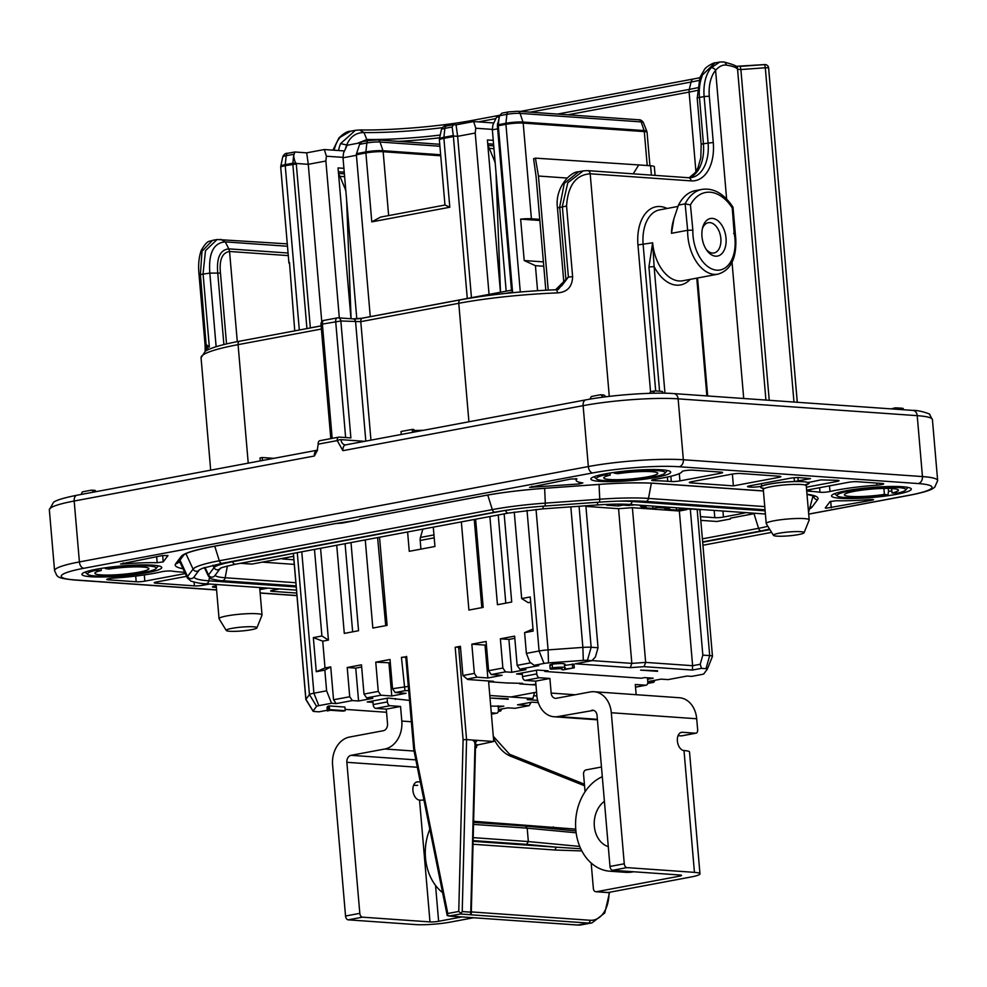 <?xml version="1.0" encoding="UTF-8"?>
<svg xmlns="http://www.w3.org/2000/svg" width="987" height="987" viewBox="0 0 987 987"><rect width="100%" height="100%" fill="white"/><g stroke="black" fill="none" stroke-linecap="round" stroke-linejoin="round"><path stroke-width="1.48" d="M294.274 564.379L262.369 562.134M199.337 569.894L193.859 577.198A3.701 3.64 -143.1 0 1 187.567 576.47A72.569 9.093 -4.9 0 0 187.32 577.926L179.597 561.418A78.861 9.882 -4.9 0 1 179.474 560.974A78.861 9.882 -4.9 0 1 179.474 560.813L179.474 560.974M702.436 520.47L700.844 520.766M94.912 569.524L95.628 570.363A34.508 4.33 175.1 0 0 87.794 574.434L85.141 572.238A36.963 4.639 -4.9 0 1 85.018 572.127M158.327 565.847A36.963 4.639 -4.9 0 1 158.216 565.983L155.995 568.586A34.508 4.33 175.1 0 0 148.482 565.97A34.508 4.33 175.1 0 0 105.313 568.549L104.93 567.833M105.313 568.549L108.854 569.067A27.105 3.393 -4.9 0 1 142.77 567.044A27.105 3.393 -4.9 0 1 148.852 568.648A27.105 3.393 -4.9 0 1 131.049 573.398A27.105 3.393 -4.9 0 1 100.921 574.89A27.105 3.393 -4.9 0 1 94.838 573.274A27.105 3.393 -4.9 0 1 101.242 570.498L101.069 568.413M87.794 574.434A34.508 4.33 175.1 0 0 95.208 575.952A34.508 4.33 175.1 0 0 131.481 574.311A34.508 4.33 175.1 0 0 155.995 568.586M667.261 470.478A36.963 4.639 -4.9 0 1 667.15 470.614L664.93 473.217A34.508 4.33 175.1 0 0 657.416 470.602A34.508 4.33 175.1 0 0 614.247 473.18L613.865 472.465M614.247 473.18L617.788 473.698A27.105 3.393 -4.9 0 1 651.704 471.675A27.105 3.393 -4.9 0 1 657.786 473.279A27.105 3.393 -4.9 0 1 639.983 478.029A27.105 3.393 -4.9 0 1 609.855 479.522A27.105 3.393 -4.9 0 1 603.773 477.905A27.105 3.393 -4.9 0 1 610.176 475.129L610.003 473.044M603.847 474.155L604.562 474.994A34.508 4.33 175.1 0 0 596.728 479.065A34.508 4.33 175.1 0 0 604.143 480.583A34.508 4.33 175.1 0 0 640.415 478.942A34.508 4.33 175.1 0 0 664.93 473.217M907.904 487.393A36.963 4.639 -4.9 0 1 907.806 487.529L905.572 490.144A34.508 4.33 175.1 0 0 898.059 487.529A34.508 4.33 175.1 0 0 857.691 489.7A34.508 4.33 175.1 0 0 837.371 495.98A34.508 4.33 175.1 0 0 844.786 497.51A34.508 4.33 175.1 0 0 887.955 494.931L888.522 491.403A36.346 4.553 175.1 0 0 891.841 490.86M837.371 495.98L834.731 493.796A36.963 4.639 -4.9 0 1 834.607 493.685M883.896 488.442L884.414 494.413A27.105 3.393 -4.9 0 1 850.498 496.436A27.105 3.393 -4.9 0 1 844.416 494.832A27.105 3.393 -4.9 0 1 862.219 490.083A27.105 3.393 -4.9 0 1 892.347 488.59A27.105 3.393 -4.9 0 1 898.429 490.206A27.105 3.393 -4.9 0 1 892.026 492.982L891.643 488.553M807.045 490.095L807.132 491.057L810.685 491.316A98.577 12.35 -4.9 0 1 819.987 492.242A6.156 0.777 175.1 0 0 820.567 492.303A6.156 0.777 175.1 0 0 829.981 491.514A54.84 6.872 -4.9 0 1 876.925 485.185A6.156 0.777 175.1 0 0 883.686 483.84A6.156 0.777 175.1 0 0 882.304 483.482L857.074 481.705A6.156 0.777 -4.9 0 0 848.438 482.322L808.008 489.897A6.156 0.777 -4.9 0 0 806.65 490.206M653.838 479.46L653.949 480.681A98.577 12.35 -4.9 0 1 667.73 481.261L671.283 481.508L670.839 476.265M679.303 473.612L679.92 480.891L720.35 473.316A6.156 0.777 -4.9 0 0 722.607 472.514A6.156 0.777 -4.9 0 0 721.226 472.144L693.182 470.182A6.156 0.777 175.1 0 0 686.31 470.466A6.156 0.777 175.1 0 0 682.054 471.564A51.521 6.453 -4.9 0 1 655.035 479.263A6.403 0.802 175.1 0 0 651.679 480.262A6.403 0.802 175.1 0 0 653.11 480.644A6.403 0.802 175.1 0 0 653.949 480.681M773.45 535.336L766.282 523.739A21.566 2.702 -4.9 0 1 766.22 523.566A21.566 2.702 -4.9 0 1 780.396 519.791A21.566 2.702 -4.9 0 1 804.356 518.607A21.566 2.702 -4.9 0 1 809.192 519.89A21.566 2.702 -4.9 0 1 809.167 520.063L804.084 532.721A15.397 1.925 175.1 0 0 800.642 531.685A15.397 1.925 175.1 0 0 783.073 532.585A15.397 1.925 175.1 0 0 773.45 535.336A15.397 1.925 175.1 0 0 776.868 536.138A15.397 1.925 175.1 0 0 793.523 535.349A15.397 1.925 175.1 0 0 804.084 532.721M226.282 630.471L219.114 618.861A21.566 2.702 -4.9 0 1 219.052 618.701A21.566 2.702 -4.9 0 1 233.228 614.926A21.566 2.702 -4.9 0 1 257.188 613.741A21.566 2.702 -4.9 0 1 262.024 615.012A21.566 2.702 -4.9 0 1 261.999 615.185L256.916 627.843A15.397 1.925 175.1 0 0 253.474 626.807A15.397 1.925 175.1 0 0 235.905 627.72A15.397 1.925 175.1 0 0 226.282 630.471A15.397 1.925 175.1 0 0 229.7 631.273A15.397 1.925 175.1 0 0 246.355 630.483A15.397 1.925 175.1 0 0 256.916 627.843M706.236 249.452A15.397 9.537 79.4 0 0 713.983 252.968A15.397 9.537 79.4 0 0 720.843 238.509A15.397 9.537 79.4 0 0 708.308 222.692A15.397 9.537 79.4 0 0 702.362 228.774M692.862 230.193L687.655 230.279L685.138 203.865L690.456 204.889L692.862 230.193A33.274 20.591 79.4 0 0 693.034 235.819A33.274 20.591 79.4 0 0 716.821 270.179A33.274 20.591 79.4 0 0 734.957 238.768A33.274 20.591 79.4 0 0 734.155 233.105L733.612 233.512M701.967 236.448A19.098 11.819 -100.6 0 1 702.67 227.454A19.098 11.819 -100.6 0 1 715.427 219.213A19.098 11.819 -100.6 0 1 726.025 238.138A19.098 11.819 -100.6 0 1 720.3 254.93A19.098 11.819 -100.6 0 1 707 250.562A19.098 11.819 -100.6 0 1 701.967 236.448M740.299 66.363L764.678 64.587L765.307 67.782L740.879 69.534L769.231 400.303M826.082 508.219L872.224 500.175L873.569 499.693L869.991 499.533A54.84 6.872 -4.9 0 1 836.1 500.754L830.055 501.581L825.268 507.947L826.082 508.219M529.538 487.368L579.258 483.938L582.861 482.951A54.84 6.872 -4.9 0 1 576.137 480.274A54.84 6.872 -4.9 0 1 576.976 478.929L571.029 478.991L529.538 487.368M120.525 564.009L123.276 563.947A54.84 6.872 -4.9 0 1 157.167 562.726L163.213 561.899L168 555.533L162.004 555.632L120.525 564.009M599.862 481.385A40.048 5.021 -4.9 0 1 591.139 478.35A40.048 5.021 -4.9 0 1 619.589 471.7A40.048 5.021 -4.9 0 1 661.697 469.8A40.048 5.021 -4.9 0 1 670.309 471.564A40.048 5.021 -4.9 0 1 646.719 478.868A40.048 5.021 -4.9 0 1 599.862 481.385M90.927 576.753A40.048 5.021 -4.9 0 1 82.205 573.718A40.048 5.021 -4.9 0 1 110.655 567.069A40.048 5.021 -4.9 0 1 152.763 565.169A40.048 5.021 -4.9 0 1 161.375 566.933A40.048 5.021 -4.9 0 1 137.785 574.237A40.048 5.021 -4.9 0 1 90.927 576.753M840.505 498.312A40.048 5.021 -4.9 0 1 831.782 495.277A40.048 5.021 -4.9 0 1 860.232 488.627A40.048 5.021 -4.9 0 1 902.34 486.727A40.048 5.021 -4.9 0 1 910.952 488.491A40.048 5.021 -4.9 0 1 887.362 495.795A40.048 5.021 -4.9 0 1 840.505 498.312M647.571 679.253L653.184 678.205L644.634 677.6L641.303 678.229L544.824 671.444L544.75 670.58M536.459 670.259L536.78 673.911A3.701 2.282 79.4 0 0 539.42 677.724L549.895 678.464L535.633 681.141L536.879 695.761A24.65 19.111 -86 0 0 554.176 716.772A24.65 19.111 -86 0 0 558 716.55L593.656 710.356M575.162 694.774L551.153 693.084L549.895 678.464M635.517 687.125L645.769 685.212L635.283 684.472L636.171 694.7M645.769 685.212A3.701 2.282 79.4 0 0 646.14 685.188A3.701 2.282 79.4 0 0 647.78 681.721L647.447 677.798M539.42 677.724L525.146 680.401L535.633 681.141M525.146 680.401A3.701 2.282 -100.6 0 1 522.505 676.588L536.78 673.911M522.197 672.937L522.505 676.588M601.465 767.01L586.093 769.897A3.701 2.862 -86 0 0 583.551 774.092L585.069 791.759M596.53 891.705L608.177 892.519A3.701 2.862 94 0 1 607.61 892.556L595.963 891.742A3.701 2.862 -86 0 0 596.53 891.705L679.303 876.197A6.156 0.777 175.1 0 0 681.548 875.395A6.156 0.777 175.1 0 0 680.166 875.025L612.631 870.287A3.701 2.282 -100.6 0 1 609.991 866.463L624.265 863.785A3.701 2.282 79.4 0 0 626.905 867.61L694.441 872.36L684.003 750.552A24.65 3.084 -4.9 0 1 689.531 752.008L699.968 873.816A24.65 3.084 175.1 0 0 694.441 872.36M591.176 863.033L593.372 888.584A3.701 2.862 -86 0 0 595.963 891.742M682.079 735.747A3.701 2.282 -100.6 0 1 681.733 735.858A3.701 2.282 -100.6 0 1 681.363 735.883L678.069 735.648M681.363 735.883L695.625 733.205A3.701 2.282 79.4 0 0 695.995 733.193A3.701 2.282 79.4 0 0 697.649 729.714L696.699 718.758L611.311 712.75L624.265 863.785M602.304 776.707A48.671 37.74 -86 0 0 575.766 829.413A48.671 37.74 -86 0 0 609.954 871.225L625.474 872.311A48.671 37.74 -86 0 0 630.594 872.224A48.671 37.74 -86 0 0 633.605 871.755M608.177 892.519L690.937 877.011A24.65 3.084 175.1 0 0 699.968 873.816M684.003 750.552A9.241 5.725 -100.6 0 1 677.39 741.003A9.241 5.725 -100.6 0 1 681.511 732.329A9.241 5.725 -100.6 0 1 682.436 732.28L695.625 733.205M591.768 710.221A6.156 4.775 -86 0 1 592.718 710.171A6.156 4.775 -86 0 1 597.049 715.427L609.991 866.463M611.311 712.75A24.65 19.111 -86 0 0 594.014 691.727A24.65 19.111 -86 0 0 590.201 691.949L556.434 698.278A6.156 4.775 -86 0 1 555.471 698.34A6.156 4.775 -86 0 1 551.153 693.084M594.014 691.727L679.414 697.735A24.65 19.111 94 0 1 696.699 718.758M604.414 801.333A24.65 19.111 -86 0 0 594.334 826.23A24.65 19.111 -86 0 0 608.288 846.624M609.954 871.225A48.671 37.74 -86 0 0 615.061 871.139A48.671 37.74 -86 0 0 618.084 870.67M434.206 537.829L420.178 540.457L420.918 549.117M420.178 540.457A6.156 3.812 -100.6 0 1 420.437 537.446L422.855 529.106M488.651 682.091L490.268 681.783L490.206 681.079M534.572 692.529L532.869 698.549L489.799 695.49M536.57 692.158L510.896 696.97L491.341 695.588M519.705 683.152L519.767 683.892L531.413 684.719L535.904 684.299M506.701 682.942L522.616 683.362L506.565 682.967L490.65 681.844L490.588 681.104M531.537 684.694L535.966 685.003M490.268 681.783L493.512 681.314L467.764 679.5L462.915 675.527L474.34 673.393L476.98 677.205L467.184 679.044M657.539 671.32L640.612 670.124L657.49 670.778M397.761 311.559A2.467 1.53 79.4 0 1 398.094 311.436A2.467 1.53 79.4 0 1 398.341 311.423L398.477 311.423M346.622 200.102L351.088 318.739M345.869 191.293A18.482 14.336 -86 0 0 344.821 188.048L339.935 176.34A6.156 4.775 -86 0 0 338.689 174.465L338.603 174.366M293.46 154.33L286.193 155.699A3.701 2.282 -100.6 0 1 287.834 153.269L294.854 151.998L293.645 155.699C294.385 160.326 295.273 162.917 296.322 163.472L296.297 163.657A1.234 0.765 79.4 0 0 296.297 164.002L310.337 327.881M309.622 328.079L310.35 327.906M497.571 124.991L499.619 115.701L501.865 113.16L508.527 111.913A3.701 2.282 -100.6 0 1 508.897 111.889M512.019 290.116L512.574 292.09L505.393 293.435M372.963 702.374L367.238 701.979L388.162 698.056L409.519 700.412M490.712 706.124L503.826 706.186L498.225 707.235M522.32 674.392L516.583 673.985L537.52 670.062L548.143 670.815L544.824 671.444M313.064 711.183L305.896 699.573A12.325 1.542 -4.9 0 1 305.859 699.487A12.325 1.542 -4.9 0 1 305.921 699.302L309.449 694.614A12.325 1.542 -4.9 0 1 313.903 693.195L326.611 690.814L331.533 703.262L318.826 705.643A6.156 0.777 175.1 0 0 316.593 706.359L313.076 711.047A6.156 0.777 175.1 0 0 313.064 711.183A6.156 0.777 175.1 0 0 314.421 711.504L318.974 711.824L327.277 710.258M345.105 709.369L386.546 712.281M592.052 660.587L631.828 663.387L645.658 662.4L692.615 665.694L692.405 670.05L644.079 666.657L630.261 667.644L575.347 663.782L591.99 660.661L595.432 656.898L598.036 647.756L585.859 505.788M630.261 667.644L631.828 663.387L618.565 508.687L632.396 507.7L679.352 511.007L692.615 665.694L700.227 664.276L701.449 668.359L692.405 670.05M632.396 507.7L645.658 662.4L644.079 666.657M349.719 696.748L352.359 700.56L336.185 703.595L333.544 699.771L349.719 696.748L347.214 667.508L355.752 668.113L361.674 667.002M378.255 691.393L380.896 695.218L366.633 697.883L363.993 694.071L378.255 691.393L375.751 662.166L390.309 662.832M405.78 657.182L401.438 657.354L404.966 690.703L395.17 692.541L392.53 688.716L408.31 686.409M408.667 690.555L404.966 690.703M502.876 668.039L505.517 671.863L491.242 674.54L488.602 670.716L502.876 668.039L500.372 638.811L508.91 639.416L511.722 672.295L505.517 671.863M536.04 509.415L548.081 649.89A12.325 1.542 -4.9 0 0 539.087 651.001L526.379 653.382L529.822 662.092L534.152 665.3L538.816 665.62L519.791 669.186L517.139 665.374L530.796 662.808M498.299 711.43L500.631 710.985L501.791 708.974M498.423 709.604L507.91 707.827L514.893 708.321L529.168 705.643L531.117 702.275M537.631 700.351L527.157 699.61L532.869 698.549M533.671 695.712L536.903 695.934M647.657 683.436L653.789 682.288L654.949 680.265M647.78 681.61L661.068 679.13L668.051 679.611L687.075 676.046L691.739 676.379L701.597 674.528A6.156 0.777 175.1 0 0 703.817 673.825L707.346 669.137A6.156 0.777 175.1 0 0 707.371 669.087A6.156 0.777 175.1 0 0 705.989 668.68L701.449 668.359M700.227 664.276L702.83 655.121L709.702 655.602A12.325 1.542 -4.9 0 1 712.466 656.33A12.325 1.542 -4.9 0 1 712.454 656.429A12.325 1.542 -4.9 0 1 712.404 656.515L707.371 669.05L712.454 656.429M591.99 660.661L587.438 660.34A6.156 0.777 175.1 0 0 583.305 660.402L548.513 662.894A6.156 0.777 175.1 0 0 544.01 663.449L534.152 665.3M548.513 662.894L548.081 649.89L582.873 647.398A12.325 1.542 -4.9 0 1 591.151 647.262L598.036 647.756M370.261 316.654L356.381 154.749A3.701 2.282 -100.6 0 1 356.356 154.206L359.589 144.336L361.822 141.807L368.496 140.549A3.701 2.282 -100.6 0 1 368.867 140.536M452.132 127.002L444.853 128.359L443.903 137.304A3.701 2.282 79.4 0 0 443.891 138.34A12.325 1.542 175.1 0 0 439.375 139.944L439.449 138.822A12.165 1.53 -4.9 0 1 443.903 137.304L453.292 135.54L452.132 127.002L453.526 124.67L446.494 125.941A3.701 2.282 -100.6 0 1 446.864 125.917M453.292 135.54L453.391 136.033A3.701 2.282 79.4 0 0 453.403 136.564L443.891 138.34L449.801 207.245L371.791 221.853L380.6 217.091L445.026 205.025L449.801 207.245M508.157 698.771L491.341 698.093L508.206 699.277M317.617 450.023L317.123 450.232A6.156 3.812 -100.6 0 0 314.384 456.006L317.135 450.862L318.196 444.162A3.701 2.282 -100.6 0 1 319.837 440.683A3.701 2.282 -100.6 0 1 320.207 440.671M709.308 96.195L704.126 96.566A36.963 22.886 -100.6 0 1 711.096 67.795A3.701 2.579 39.7 0 1 715.587 70.311A33.274 20.591 79.4 0 0 709.308 96.195L713.28 142.486A40.664 25.168 -100.6 0 1 691.11 180.88L590.189 173.786C575.791 174.822 567.92 185.568 566.563 206.024L572.62 276.668C572.287 286.81 567.229 292.226 557.458 292.892A101.044 12.658 175.1 0 0 458.77 303.293L360.786 321.651L340.86 320.985L350.878 437.92L339.232 437.105A3.701 2.282 79.4 0 0 338.874 437.118A3.701 2.282 79.4 0 0 337.221 440.597L318.196 444.162M563.885 282.973L557.433 207.714C554.706 187.875 570.387 171.553 578.604 171.763L564.28 183.422L559.691 206.912L565.97 280.246L561.788 285.712L555.385 289.771M699.943 77.405L704.323 69.756C705.693 66.536 715.39 61.959 714.847 62.946L699.943 77.405L697.204 98.244L701.177 144.534L700.807 157.71L697.994 167.741L695.23 172.626L689.16 177.759M470.824 122.08A6.156 3.812 79.4 0 1 472.921 120.303C441.843 126.262 392.246 130.506 360.613 129.939L355.394 130.309L340.577 143.621L346.721 144.953A33.558 20.776 79.4 0 0 345.388 149.012M359.712 129.988L363.969 132.542C355.888 132.591 350.138 136.737 346.721 144.953L347.202 145.249M442.398 127.668A85.783 10.746 -4.9 0 1 363.969 132.542L367.324 140.771M220.706 239.31L225.246 241.877C213.525 242.851 208.38 253.264 209.824 273.091L216.128 346.708M208.43 349.534L206.567 344.87L209.343 347.079L203.063 273.744L205.506 250.649L217.091 239.508L212.464 240.372L202.002 251.278L200.398 274.238L206.579 350.447M565.97 280.246L568.29 277.088L555.632 289.759M357.602 143.3L366.93 139.5A81.983 10.277 175.1 0 0 440.251 135.046M223.889 344.574L217.745 272.943C216.437 257.841 220.126 249.81 228.824 248.86L229.564 251.488C222.174 252.66 219.139 259.852 220.459 273.091L226.541 343.932M460.596 648.385L459.523 648.299A9.858 6.107 -100.6 0 1 458.733 648.175L457.832 647.016L455.18 647.275L460.411 646.3L462.915 675.527M806.453 484.753A24.65 3.084 175.1 0 0 809.13 483.075A24.65 3.084 175.1 0 0 808.587 482.507L820.839 479.892L837.667 480.336A6.156 0.777 -4.9 0 1 839.049 480.706A6.156 0.777 -4.9 0 1 836.791 481.496L836.692 480.274M748.825 486.011L748.911 486.961A6.156 0.777 -4.9 0 1 747.529 486.603A6.156 0.777 -4.9 0 1 749.787 485.801L790.217 478.226A6.156 0.777 -4.9 0 1 798.853 477.609L810.549 478.596L794.424 481.508A24.65 3.084 175.1 0 0 761.619 486.023A6.156 0.777 -4.9 0 1 751.119 487.122L750.996 485.579M322.724 641.155L325.019 667.952L316.272 671.703L313.348 637.602L321.91 635.998L328.437 640.094L322.724 641.155L313.348 637.602M325.019 667.952L330.731 666.891L324.834 670.099L316.272 671.703M530.685 602.193L528.193 602.65L521.679 598.566L530.241 596.962L533.165 631.063L524.603 632.667L532.98 628.99M551.005 669.149C549.438 668.828 549.932 668.384 552.486 667.817C563.256 666.669 567.315 667.113 564.663 669.161L574.311 667.78L563.071 669.877L561.739 669.544L562.096 668.594L551.005 669.149L550.129 668.692L549.821 665.041M564.761 668.199L564.453 664.461L564.663 669.161M550.697 665.497C549.13 665.176 549.623 664.732 552.165 664.165C562.948 663.017 567.007 663.461 564.354 665.509M564.465 664.609L564.774 668.285M564.539 665.472L573.99 664.128L574.311 667.78M572.67 667.656L572.361 664.004M342.995 711.121L330.472 710.245L327.339 710.961L329.609 709.604L345.228 710.702L342.995 711.121M328.338 710.023L327.955 706.198L329.288 705.952L344.907 707.05L345.228 710.702M327.339 710.961L327.03 707.309L327.955 706.198M329.609 709.604L329.288 705.952M414.096 432.059L413.886 429.53L412.245 429.419L401.018 431.516L401.265 434.465M423.608 430.27L413.972 430.542M412.245 429.419L412.504 432.355M273.831 458.338L262.234 457.524L260.013 457.943L260.26 460.88M262.234 457.524L262.493 460.46M345.524 444.915A6.156 4.775 94 0 1 345.327 444.903L345.66 444.878A6.156 3.812 79.4 0 0 342.921 450.664L337.221 440.597M332.989 150.147L338.886 137.995A3.701 2.579 39.7 0 1 340.096 137.316A36.963 22.886 79.4 0 0 334.124 150.221M338.886 137.995C343.587 133.418 347.436 131.172 350.447 131.234L340.096 137.316M557.458 292.892A3.701 1.308 -92.1 0 0 556.039 289.746A3.701 1.308 -92.1 0 0 555.866 289.783A97.343 12.202 -4.9 0 0 460.781 299.801A3.701 2.282 -100.6 0 0 460.423 299.826L362.439 318.184A3.701 2.282 -100.6 0 1 362.809 318.159M556.199 289.771L558.21 289.512L568.401 277.063L562.343 206.419L567.821 182.731L583.243 170.887L578.616 171.75M740.188 66.376L740.879 69.534L737.573 69.374A3.701 3.664 156.6 0 0 737.289 68.239C738.782 66.734 734.229 64.636 723.619 61.959L723.619 61.959A3.701 3.269 99 0 1 726.309 65.117C722.755 64.599 719.178 66.326 715.587 70.311L726.617 198.979M711.096 67.795L719.782 62.021L723.619 61.959M611.113 504.246L606.635 505.159L618.281 505.973L623.044 505.085L622.957 504.16M618.121 504.123L618.281 505.973M652.789 506.084L652.987 508.416L657.737 507.528L657.65 506.43M646.004 505.615L646.09 506.701L641.34 507.589L652.987 508.416M663.338 506.837A9.241 9.241 0 0 0 669.482 507.269L669.618 508.354L664.856 509.243L676.502 510.069L681.264 509.181L681.166 508.083M676.305 507.737L676.502 510.069M705.989 668.68L709.702 655.602L697.167 509.44A12.325 1.542 -4.9 0 1 699.931 510.168L712.466 656.33M497.645 128.828L492.353 129.828L492.871 125.016L496.486 117.268L499.274 116.75M473.661 121.549L475.746 128.224L475.228 133.035L457.635 136.329L456.056 124.843L473.661 121.549L493.821 122.968M324.316 149.53L326.389 156.205L325.883 161.017L308.277 164.311L306.71 152.837L324.316 149.53L344.475 150.949M356.418 155.292L343.007 157.809L343.513 152.997L347.14 145.262L360.403 142.77M253.165 560.912A6.156 0.777 175.1 0 0 258.162 560.32L293.188 553.411M701.263 509.502L699.943 510.254M700.499 516.657L714.81 517.669A6.156 0.777 175.1 0 0 723.446 517.04L740.645 513.82A18.482 2.319 175.1 0 0 745.58 512.611M716.846 521.481L730.479 518.977L717.204 521.469A3.701 2.282 -100.6 0 1 716.846 521.481L700.807 520.359M731.712 517.891L749.96 514.474A33.274 4.17 175.1 0 0 755.4 513.302M293.583 556.286L252.08 564.058A3.701 2.862 94 0 1 251.5 564.095L240.334 563.306M335.728 523.517L359.021 519.915L359.724 518.989L483.692 495.758A83.796 10.499 -4.9 0 1 544.898 488.269L600.047 484.321A83.796 10.499 -4.9 0 1 656.318 483.396L763.432 490.934M359.021 519.915L342.366 523.036M360.81 518.78L359.724 518.989M521.679 598.566L514.264 512.068M328.437 640.094L320.565 548.278M321.91 635.998L314.483 549.414M333.544 699.771L330.731 666.891M326.611 690.814L324.834 670.099M336.185 703.595L331.533 703.262M526.379 653.382L524.603 632.667M344.229 172.157L338.368 171.75M493.586 144.176L487.726 143.757M903.796 409.765L903.019 408.384A44.983 5.638 175.1 0 0 895.246 407.841L894.382 409.111M891.187 408.877L895.246 407.841M603.427 397.107L600.787 394.775L603.921 394.997L605.969 396.786M600.787 394.775A44.983 5.638 -4.9 0 0 591.275 396.552L589.955 399.143M649.569 393.344L650.766 391.642L654.603 390.914L652.987 393.245M663.338 393.196L662.376 391.469A44.983 5.638 -4.9 0 0 654.603 390.914M93.987 492.044L91.853 490.144A44.983 5.638 175.1 0 0 82.34 491.921L81.033 494.475M91.853 490.144L94.986 490.366L96.381 491.588M321.774 321.737L308.277 164.311L296.322 163.472M294.854 151.998L306.71 152.837M471.465 297.679L457.635 136.329L453.391 136.033M453.526 124.67L456.056 124.843M659.575 391.185L648.928 266.971L654.11 266.601L664.967 393.221M648.928 266.971L652.654 242.79L654.11 266.601A40.664 25.168 -100.6 0 0 676.539 285.157A40.664 25.168 -100.6 0 0 690.209 279.358M343.044 157.377L326.389 156.205M492.402 129.396L475.746 128.224M717.956 274.164C730.627 270.29 736.573 258.569 735.784 238.99L732.996 207.171C724.076 193.699 713.761 187.789 702.065 189.381A49.288 30.511 -100.6 0 0 685.138 203.865L678.476 205.111L673.936 218.571L671.481 233.314L687.655 230.279A36.963 22.886 -100.6 0 0 687.853 236.189A36.963 22.886 -100.6 0 0 717.956 274.164L682.757 280.764A36.963 22.886 79.4 0 1 679.081 280.962A36.963 22.886 79.4 0 1 652.654 242.79L637.96 244.936A40.664 25.168 -100.6 0 1 660.13 206.542A40.664 25.168 -100.6 0 1 667.076 208.479M731.601 207.134L732.231 207.825A45.587 28.216 79.4 0 0 690.456 204.889M491.341 695.625L489.836 695.909M538.285 702.608L531.796 702.152L517.521 704.817L529.168 705.643M355.752 668.113L358.577 701.004L352.359 700.56M366.633 697.883L372.839 698.327L358.577 701.004M363.993 694.071L361.476 664.831L347.214 667.508M388.952 663.091L391.765 695.983L406.039 693.306L395.17 692.541M392.53 688.716L390.025 659.489L375.751 662.166M391.765 695.983L380.896 695.218M491.242 674.54L502.112 675.305L487.849 677.97L476.98 677.205M488.602 670.716L486.097 641.488L471.835 644.153L485.024 645.091L487.849 677.97M471.835 644.153L474.34 673.393M485.024 645.091L486.381 644.832M508.91 639.416L514.819 638.305M519.791 669.186L525.997 669.63L511.722 672.295M517.139 665.374L514.634 636.134L500.372 638.811M345.08 543.677L352.643 631.84M336.727 545.243L344.29 633.407L358.552 630.73L351.002 542.579M377.602 537.594L385.732 625.635M365.264 539.901L372.827 628.053L387.101 625.388L379.539 537.224M378.194 537.631L379.551 537.372M473.686 519.581L475.635 519.372M474.266 519.631L481.816 607.634M461.348 521.901L468.911 610.052L483.174 607.375L475.623 519.224M489.885 516.546L497.448 604.71L511.71 602.033L504.16 513.869M498.238 514.98L505.8 603.143M585.908 506.393L618.565 508.687M499.126 117.206L498.324 124.707L505.936 123.276A12.165 1.53 -4.9 0 1 522.987 122.055A3.701 2.862 94 0 1 523.196 123.091L531.401 218.781A12.325 1.542 175.1 0 0 520.642 219.126L524.196 260.531L535.423 265.676L537.57 290.696M539.852 220.471L520.642 219.126M531.401 218.781L539.753 219.361M543.393 261.888L524.196 260.531M543.775 266.256L535.423 265.676M294.743 330.867L289.475 262.443A12.325 1.542 175.1 0 0 288.92 262.961A12.325 1.542 175.1 0 0 289.561 263.393M690.604 481.915L690.69 482.877A6.156 0.777 -4.9 0 1 689.308 482.507A6.156 0.777 -4.9 0 1 691.566 481.705L731.996 474.13A6.156 0.777 -4.9 0 1 740.632 473.513L779.446 476.24A6.156 0.777 -4.9 0 1 780.828 476.61A6.156 0.777 -4.9 0 1 778.57 477.412L778.472 476.178M679.92 480.891A6.156 0.777 -4.9 0 1 671.283 481.508M271.956 590.374L272.042 591.336A6.156 0.777 -4.9 0 1 270.66 590.966A6.156 0.777 -4.9 0 1 272.918 590.164L279.494 588.931M261.123 587.635L261.271 589.35A6.156 0.777 -4.9 0 1 259.852 589.584M213.735 586.278L213.821 587.24A6.156 0.777 -4.9 0 1 212.439 586.87A6.156 0.777 -4.9 0 1 214.697 586.068L216.239 585.784M202.903 583.514L203.051 585.254A6.156 0.777 -4.9 0 1 194.414 585.871L194.094 582.157M155.514 582.182L155.601 583.144A6.156 0.777 -4.9 0 1 154.219 582.774A6.156 0.777 -4.9 0 1 156.477 581.985L186.58 576.334M144.299 574.928L144.83 581.158A6.156 0.777 -4.9 0 1 136.194 581.775L135.7 576.063M184.692 572.324L181.805 572.115A98.577 12.35 -4.9 0 1 171.59 571.054A6.156 0.777 175.1 0 0 161.473 571.781A51.756 6.49 -4.9 0 1 113.85 578.074A6.156 0.777 175.1 0 0 106.756 579.443A6.156 0.777 175.1 0 0 108.138 579.801L136.194 581.775M144.83 581.158L185.26 573.583M732.379 474.068L733.39 485.875L778.57 477.412M690.69 482.877L733.39 485.875M272.042 591.336L296.742 593.064M213.821 587.24L216.375 587.413M261.271 589.35L267.859 588.116M155.601 583.144L194.414 585.871M806.391 487.196L836.791 481.496M506.183 291.177L492.353 129.828M489.058 294.385L475.228 133.035M500.458 292.251L487.393 139.944L493.253 140.351M356.8 318.826L343.007 157.809M339.331 317.913L325.883 161.017M350.977 318.727L338.047 167.926L343.908 168.333M888.522 491.403L888.275 488.429M748.911 486.961L751.119 487.122M203.051 585.254L209.639 584.02M690.32 509.243L702.83 655.121M697.167 509.44L692.171 509.082M669.618 508.354L657.737 507.528M671.481 233.314A36.963 22.886 -100.6 0 1 673.06 221.816L673.936 218.571M678.476 205.111A49.288 30.511 -100.6 0 1 695.403 190.627L702.065 189.381M467.283 298.469L453.403 136.564M500.631 710.985L498.41 710.837M653.789 682.288L647.793 681.869M407.606 531.968L409.26 551.301L434.946 546.49L433.281 527.157M679.352 511.007L686.964 509.576L681.264 509.181M686.964 509.576L686.878 508.515M646.09 506.701L640.39 506.306L644.597 505.517M628.67 504.554L628.744 505.48L623.044 505.085M628.744 505.48L630.915 505.073M892.026 492.982L897.639 493.118A34.508 4.33 175.1 0 0 905.572 490.144M884.414 494.413L887.955 494.931M596.728 479.065L594.075 476.869A36.963 4.639 -4.9 0 1 593.952 476.758M610.176 475.129L604.562 474.994M101.242 570.498L95.628 570.363M545.823 290.203L536.077 176.488L533.585 158.734L535.423 158.142L638.749 164.928L633.235 173.835M567.143 178.055L538.458 176.031L535.423 158.142M289.376 557.075L282.405 558.963L293.879 559.765M655.084 175.378L654.344 166.754A16.631 2.085 175.1 0 0 650.606 165.767L638.749 164.928M548.229 290.092L538.458 176.044M401.438 657.354L406.225 656.848M413.824 749.17L414.589 748.763L447.79 913.518L458.758 911.457L463.1 739.682L466.58 739.608L458.733 648.175A6.156 4.639 104.8 0 1 458.819 647.016L460.485 647.139M457.832 647.016L458.819 647.016M475.549 744.642L478.177 744.827L493.747 741.508L488.553 680.968M474.685 743.162L475.055 742.335L472.563 740.028L477.659 740.386L476.03 740.83M478.177 744.827A2.467 1.912 -86 0 0 476.474 747.628L475.475 747.554M581.837 850.93L555.311 850.029A2.467 1.912 94 0 1 557.001 847.228L580.763 848.758M473.328 832.757L472.909 840.295M473.106 841.331L557.001 847.228L526.589 844.354L528.341 841.566L473.205 837.63M473.612 821.283L575.742 829.117M575.902 830.931L525.454 826.07L527.194 828.167L473.538 824.404M553.325 826.884A2.467 1.912 -86 0 0 554.447 828.809M405.682 656.713L405.867 657.91L406.767 657.589L414.589 748.763L413.726 749.367L447.21 915.554L458.659 916.701M459.165 916.787L448.863 916.059L460.522 914.011L462.224 911.569L470.762 912.161L470.589 914.715L460.522 914.011M475.783 740.842L476.807 740.595L475.611 742.569L471.268 913.789L470.355 914.764L588.351 923.067A2.467 1.912 94 0 0 590.041 920.266A34.508 21.356 79.4 0 0 609.053 892.359M459.621 916.775L577.888 925.029A36.963 22.886 79.4 0 0 581.565 924.819L577.506 925.041A2.467 1.912 94 0 1 577.136 924.967M579.739 846.427L528.341 841.566L527.194 828.167L576.137 832.794M458.758 911.457L460.695 913.111M447.79 913.518L447.234 915.628M472.563 740.028L466.58 739.608L462.224 911.569M493.747 741.508L477.659 740.386M429.826 829.228A48.671 37.74 -86 0 0 442.595 892.63M473.612 917.737L450.269 922.117A24.65 3.084 175.1 0 1 415.712 924.585L348.177 919.835A3.701 2.282 -100.6 0 1 345.536 916.022L332.594 764.974A24.65 19.111 -86 0 1 349.521 737.055L383.301 730.725A6.156 4.775 -86 0 0 387.533 723.742L386.275 709.122L375.8 708.395A3.701 2.282 -100.6 0 1 373.16 704.57L372.839 700.93M417.624 785.307A3.701 2.282 -100.6 0 1 417.267 785.418A3.701 2.282 -100.6 0 1 416.909 785.442L417.267 785.418M413.615 785.208L416.909 785.442M345.536 916.022L359.811 913.345L346.856 762.309L417.328 767.257M359.811 913.345A3.701 2.282 79.4 0 0 362.451 917.17L348.177 919.835M420.302 782L417.982 781.84A9.241 5.725 79.4 0 0 417.057 781.889A9.241 5.725 79.4 0 0 413.022 791.29A9.241 5.725 79.4 0 0 419.549 800.112L429.987 921.907L362.451 917.17M386.275 709.122L400.549 706.458L401.795 721.065A24.65 19.111 -86 0 1 384.868 748.997L351.088 755.326A6.156 4.775 -86 0 0 346.856 762.309M373.16 704.57L387.422 701.893L387.114 698.253M400.549 706.458L390.062 705.717L375.8 708.395M498.102 705.779L498.435 709.702A3.701 2.282 79.4 0 1 496.782 713.169A3.701 2.282 79.4 0 1 496.412 713.194L491.279 712.836M429.987 921.907A6.156 0.777 175.1 0 0 438.623 921.29L461.965 916.923M423.929 800.025A6.156 0.777 -4.9 0 1 419.549 800.112M387.422 701.893A3.701 2.282 79.4 0 0 390.062 705.717M395.466 699.425L395.392 698.562M493.969 148.692L489.293 148.358A6.156 4.775 -86 0 0 488.047 146.483L487.948 146.384M489.293 148.358L494.179 160.067A18.482 14.336 -86 0 1 495.227 163.311M495.98 172.108L500.495 292.238M222.42 563.195A3.701 2.282 -100.6 0 1 222.075 563.306A3.701 2.282 -100.6 0 1 221.705 563.318A3.701 2.282 -100.6 0 1 219.311 560.764L492.303 509.613L487.763 495.067M199.374 569.857L202.286 568.364L222.075 563.306L495.067 512.142A3.701 2.282 -100.6 0 1 494.697 512.167A3.701 2.282 -100.6 0 1 492.303 509.613A72.569 9.093 -4.9 0 1 545.317 503.123L544.627 488.318M235.733 564.12A3.701 2.282 -100.6 0 1 235.387 564.243A3.701 2.282 -100.6 0 1 235.017 564.256A3.701 2.282 -100.6 0 1 232.624 561.702L505.566 510.365M220.323 568.352L220.163 568.549C222.852 568.056 213.624 569.228 235.387 564.243L508.379 513.08A3.701 2.282 -100.6 0 1 508.021 513.104A3.701 2.282 -100.6 0 1 505.615 510.538A51.435 6.453 -4.9 0 1 512.29 509.403M295.853 582.725L225.172 577.753A3.701 2.862 94 0 1 222.124 580.689L296.125 585.896M227.392 565.97L225.172 577.753A44.489 5.577 -4.9 0 1 215.191 575.187M296.211 586.957L208.849 580.812A3.701 2.862 94 0 1 205.802 583.749L296.482 590.127M209.466 577.531L208.849 580.812A65.623 8.229 -4.9 0 1 194.118 576.84M222.124 580.689C221.409 581.047 209.01 578.851 210.145 578.074L208.343 576.001A51.435 6.453 -4.9 0 1 208.516 574.965L205.012 567.377M232.513 561.344L232.624 561.702A51.435 6.453 -4.9 0 0 214.031 567.636A3.701 3.64 -143.1 0 0 220.2 568.512L214.808 575.692A3.701 3.64 -143.1 0 1 208.516 574.965L214.031 567.636L212.921 565.218M204.654 568.13A61.428 7.699 -4.9 0 1 203.421 567.92M199.337 569.906A3.701 3.64 -143.1 0 1 193.082 569.129L187.567 576.47L179.992 560.11M214.759 546.193L219.311 560.764A72.569 9.093 -4.9 0 0 193.082 569.129L185.938 553.695M508.379 513.08L542.998 508.848L543.195 506.171M495.067 512.142C509.724 509.44 526.416 507.404 545.12 506.023L545.317 503.123L599.751 499.225L599.06 484.42M542.998 508.848L597.431 504.949L597.641 502.272M545.12 506.023L599.553 502.136L599.751 499.225A72.569 9.093 -4.9 0 1 648.484 498.423L651.358 483.174M617.233 501.174A51.435 6.453 -4.9 0 1 632.173 501.482L632.272 500.927M597.431 504.949C610.348 504.061 620.909 503.888 629.126 504.431A3.701 2.862 -86 0 0 632.173 501.482L765.135 510.834M599.553 502.136C618.207 500.828 633.506 500.582 645.436 501.371A3.701 2.862 -86 0 0 648.484 498.423L764.777 506.602M753.994 513.709L758.571 528.329A3.701 2.282 79.4 0 0 761.335 530.87L702.658 541.863M767.837 526.244A44.489 5.577 -4.9 0 1 758.571 528.329L702.399 538.853M769.922 529.637L702.682 542.233M829.499 485.875L829.981 491.514M809.192 519.89L806.268 485.777A21.566 2.702 175.1 0 0 801.432 484.506A21.566 2.702 175.1 0 0 777.472 485.69A21.566 2.702 175.1 0 0 763.296 489.466L762.482 488.034L764.469 488.454M797.262 402.277L768.626 67.967L767.787 67.745L765.307 67.782L793.967 402.042M830.696 501.297L831.264 507.849M531.931 486.307L532.018 487.319M123.19 562.911L123.276 563.947M762.791 488.281A24.033 3.01 -4.9 0 1 771.945 483.679A24.033 3.01 -4.9 0 1 803.134 481.705A24.033 3.01 -4.9 0 1 805.084 485.012M626.905 867.61L612.631 870.287M679.192 874.963L679.303 876.197M680.635 732.613L682.436 732.28M558 716.55L597.382 719.326M433.947 534.917L420.437 537.446M345.598 188.11L344.821 188.048M344.623 176.673L339.935 176.34M306.932 328.585L292.843 164.249A3.701 2.282 -100.6 0 1 292.843 163.213L293.645 155.699M296.297 164.002L285.231 165.68A12.325 1.542 175.1 0 0 280.715 167.272L280.789 166.149A12.165 1.53 -4.9 0 1 285.243 164.632L292.843 163.213A2.467 0.839 6.1 0 1 296.297 163.657M511.513 290.499L497.411 126.065L498.312 125.744L512.574 292.09M497.411 126.065L497.423 125.25A2.467 0.839 -173.9 0 1 498.324 124.707A3.701 2.282 79.4 0 0 498.312 125.744L505.924 124.325A3.701 2.282 79.4 0 1 505.936 123.276L506.886 114.344L499.619 115.701M301.775 551.795L313.903 693.195L318.826 705.643M297.272 552.646L309.449 694.614L316.593 706.359M293.41 553.362L305.921 699.302L313.076 711.047M579.061 506.269L591.151 647.262L587.438 660.34M570.831 506.862L582.873 647.398L583.305 660.402M527.021 510.341L539.087 651.001L544.01 663.449M439.918 146.249L380.057 142.029A9.414 1.184 175.1 0 0 366.856 142.979L359.589 144.336M356.504 153.676L365.893 151.924L366.856 142.979A3.701 2.282 -100.6 0 1 368.496 140.549L377.676 139.907L439.746 144.275M440.646 154.762L382.956 150.703A3.701 2.862 94 0 1 383.166 151.727A12.325 1.542 175.1 0 0 365.893 152.96A3.701 2.282 79.4 0 1 365.893 151.924A12.165 1.53 -4.9 0 1 382.956 150.703L380.057 142.029A3.701 2.862 -86 0 0 377.676 139.907M299.32 330.016L285.231 165.68A3.701 2.282 79.4 0 1 285.243 164.632L286.193 155.699A9.414 1.184 175.1 0 0 282.751 156.871C283.886 154.268 285.576 153.071 287.834 153.269A3.701 2.282 -100.6 0 1 288.204 153.244M440.733 155.773L383.166 151.727L388.644 215.585M371.791 221.853L365.893 152.96L356.381 154.749M517.706 111.272A3.701 2.862 -86 0 1 520.087 113.394L522.987 122.055L644.092 130.58L641.192 121.907L520.087 113.394A9.414 1.184 175.1 0 0 506.886 114.344A3.701 2.282 -100.6 0 1 508.527 111.913L517.706 111.272L638.811 119.785C640.316 119.563 641.809 120.451 643.29 122.425A9.414 1.184 175.1 0 0 641.192 121.907A3.701 2.862 -86 0 0 638.811 119.785M441.411 129.544A9.414 1.184 175.1 0 1 444.853 128.359A3.701 2.282 -100.6 0 1 446.494 125.941C444.249 125.731 442.546 126.941 441.411 129.544L439.449 138.822M647.213 165.52L644.301 131.604A12.325 1.542 175.1 0 1 647.065 132.332L646.806 131.234A12.165 1.53 -4.9 0 0 644.092 130.58A3.701 2.862 94 0 1 644.301 131.604L523.196 123.091A12.325 1.542 175.1 0 0 505.924 124.325L520.297 291.992M566.563 206.024L557.68 207.899M702.238 75.851A36.963 22.886 79.4 0 0 699.462 97.442L703.423 143.732A6.156 0.777 175.1 0 0 701.177 144.534M713.28 142.486L703.423 143.732A36.963 22.886 -100.6 0 1 689.345 177.759M691.11 180.88A3.701 2.862 -86 0 0 688.519 177.722L691.616 177.549A36.963 22.886 79.4 0 0 708.098 142.856L704.126 96.566L699.462 97.442A6.156 0.777 175.1 0 0 697.204 98.244M520.223 111.445L693.614 78.948A6.156 3.812 79.4 0 0 691.048 82.044L530.327 112.16M698.87 80.465A85.783 10.746 -4.9 0 1 691.048 82.044L689.296 89.398A6.156 3.812 79.4 0 0 689.111 92.099L567.944 114.8M495.856 118.613L478.424 121.882M338.529 150.53A36.963 22.886 -100.6 0 1 340.577 143.621M287.488 246.256L225.246 241.877L228.824 248.86L288.068 253.017M212.464 240.372C209.367 241.963 207.801 239.101 201.262 250.353C198.831 257.113 198.091 265.232 199.041 274.719L209.824 273.091L220.459 273.091M697.106 90.471A81.329 10.191 -4.9 0 1 689.111 92.099L695.934 171.602M557.618 114.073L689.296 89.398A81.983 10.277 175.1 0 0 697.353 87.769M439.671 137.773A81.329 10.191 -4.9 0 1 398.526 141.375M288.29 255.608L229.564 251.488L237.287 341.638M809.192 479.065L809.13 478.325M797.915 477.572L798.224 481.125M794.424 481.508L794.091 477.72M156.649 556.643L157.167 562.726M162.67 555.521L163.213 561.899M579.11 482.199L579.258 483.938M872.163 499.447L872.224 500.175M552.486 667.817L552.165 664.165M337.258 441.004A12.325 7.625 -100.6 0 1 340.996 439.647L364.697 441.312M345.327 444.903A6.156 4.775 94 0 1 340.996 439.647M199.041 274.719L205.099 345.364L206.567 344.87M321.404 329.029L238.077 344.648A3.701 2.282 -100.6 0 1 239.718 341.181A3.701 2.282 -100.6 0 1 240.088 341.157M248.23 463.137L238.077 344.648A101.044 12.658 175.1 0 0 201.052 357.75L210.687 470.17M365.819 441.103L355.604 322.021A3.701 2.862 -86 0 0 353.013 318.875L338.257 317.839A3.701 2.862 -86 0 1 340.86 320.985L320.997 324.328L330.805 438.635M332.175 438.376L322.354 323.847A3.701 2.282 -100.6 0 1 324.007 320.38A3.701 2.282 -100.6 0 1 324.365 320.368M345.635 437.549L335.679 321.355A3.701 2.282 -100.6 0 1 337.32 317.888A3.701 2.282 -100.6 0 1 337.69 317.863A3.701 2.862 -86 0 1 338.257 317.839A3.701 3.701 0 0 0 337.32 317.888L324.007 320.38A3.701 3.701 0 0 0 320.997 324.328M370.952 440.14L360.786 321.651A3.701 2.282 -100.6 0 1 362.439 318.184L353.013 318.875M353.457 318.949A7.39 0.925 175.1 0 0 362.118 318.283M468.924 421.782L458.77 303.293A3.701 2.282 -100.6 0 1 460.423 299.826C489.515 294.558 521.395 291.202 556.039 289.746L558.21 289.512M572.62 276.668L568.29 277.088M609.275 396.379L590.189 173.786A3.701 2.862 -86 0 0 587.598 170.628L583.243 170.887M765.924 400.068L737.573 69.374A101.044 12.658 175.1 0 0 726.309 65.117M714.181 510.402L714.81 517.669M722.928 511.019L723.446 517.04M740.509 512.253L740.645 513.82M729.924 519.026L730.627 518.101M750.675 514.338A3.701 2.282 -100.6 0 1 750.317 514.461A3.701 2.282 -100.6 0 1 749.96 514.474M240.618 563.256L252.08 564.058M183.027 568.746A83.796 10.499 -4.9 0 1 175.612 563.861L181.201 556.421A83.796 10.499 -4.9 0 1 211.477 546.761L335.457 523.529M211.477 546.761A3.701 2.282 79.4 0 0 211.847 546.749A3.701 2.282 79.4 0 0 212.205 546.625M181.201 556.421A3.701 3.64 36.9 0 0 183.841 555.002L183.829 555.002C185.963 552.819 195.303 550.067 211.847 546.749L335.617 523.554M175.612 563.861A3.701 3.64 36.9 0 0 178.252 562.417L183.841 555.002M178.783 561.726A80.095 10.043 175.1 0 0 180.3 562.935M484.407 495.622A3.701 2.282 -100.6 0 1 484.062 495.733A3.701 2.282 -100.6 0 1 483.692 495.758M360.28 518.928L484.062 495.733C501.865 492.451 522.135 489.971 544.849 488.306L599.997 484.358C622.649 482.779 641.229 482.47 655.75 483.433A3.701 2.862 -86 0 0 656.318 483.396M812.56 497.707L813.67 496.239A3.701 3.64 36.9 0 0 817.643 499.619L812.067 507.059A83.796 10.499 -4.9 0 1 809.476 509.021M806.996 494.216A83.796 10.499 -4.9 0 1 817.643 499.619M810.117 506.664A3.701 3.64 36.9 0 0 812.067 507.059M706.865 395.923L696.773 278.137M734.155 233.105L732.231 207.825M677.97 206.431L659.624 209.873A36.963 22.886 79.4 0 0 643.142 244.566L655.689 390.963M650.569 391.925L637.96 244.936M720.35 473.316L720.251 472.082M761.409 483.618L761.619 486.023M108.064 578.851L108.138 579.801M667.372 477.054L667.73 481.261M819.605 487.726L819.987 492.242M876.74 483.087L876.925 485.185M810.524 489.429L810.685 491.316M808.711 514.153L910.076 495.153A6.156 3.812 -100.6 0 1 909.459 495.19A61.613 7.723 175.1 0 0 918.206 483.556A6.156 4.775 -86 0 0 922.45 476.573A67.77 8.488 -4.9 0 1 937.65 480.583L932.431 419.685L929.618 414.515C931.987 414.54 919.378 409.987 912.901 410.407A6.156 4.775 94 0 1 917.219 415.663L678.131 398.847A67.77 8.488 175.1 0 0 583.12 405.657L342.921 450.664M932.431 419.685A67.77 8.488 175.1 0 0 917.219 415.663L922.45 476.573L683.349 459.757A6.156 4.775 -86 0 1 679.118 466.74A61.613 7.723 175.1 0 0 592.743 472.921A6.156 3.812 -100.6 0 1 588.338 466.555A67.77 8.488 -4.9 0 1 683.349 459.757L678.131 398.847A6.156 4.775 94 0 0 673.8 393.591L912.901 410.407M673.8 393.591C652.975 391.975 611.335 394.973 585.859 399.871A6.156 3.812 79.4 0 0 583.12 405.657L588.338 466.555L79.404 561.924A6.156 3.812 -100.6 0 0 83.809 568.29A61.613 7.723 175.1 0 0 75.061 579.937L216.585 589.881M314.384 456.006L74.185 501.026A67.77 8.488 175.1 0 0 49.35 509.81L53.532 502.272C54.544 501.581 57.406 499.126 76.924 495.24A6.156 3.812 79.4 0 0 74.185 501.026L79.404 561.924A67.77 8.488 -4.9 0 0 54.569 570.72C57.875 577.025 55.21 577.888 74.099 579.986A6.156 4.775 -86 0 0 75.061 579.937M260.136 592.94L296.951 595.531M592.743 472.921L83.809 568.29M808.698 514.079L909.459 495.19M918.206 483.556L679.118 466.74M732.046 262.32L743.717 398.514M650.606 165.767L651.408 175.118M406.767 657.589A8.624 6.687 -86 0 0 406.595 656.38M459.523 648.299A6.156 4.775 94 0 1 459.51 647.065M555.311 850.029L473.032 844.243M526.589 844.354L473.131 840.603M493.303 736.314L509.563 754.253L582.059 783.234A2.467 1.801 111.8 0 1 583.058 785.171L510.55 756.19A39.431 24.404 -100.6 0 1 493.438 738.017M584.563 785.849A34.508 21.356 79.4 0 0 583.058 785.171M509.563 754.253A2.467 1.801 111.8 0 1 510.55 756.19M609.608 892.248L604.772 912.975L592.027 922.857A36.963 22.886 -100.6 0 1 588.351 923.067L577.888 925.029A2.467 1.912 94 0 1 577.506 925.041L459.695 916.763M471.292 911.914L590.041 920.266M470.762 912.161L475.055 742.335M463.1 739.682L455.18 647.275M415.848 759.879L351.088 755.326M384.868 748.997L414.071 751.045M401.795 721.065L411.345 721.744M417.982 781.84L416.181 782.173M438.623 921.29L435.551 885.425M496.782 713.169L491.403 714.181L496.412 713.194M494.956 160.116L494.179 160.067M208.343 576.001L204.408 567.587M187.32 577.926L190.923 581.109C196.635 582.836 201.595 583.724 205.802 583.749M629.126 504.431L765.406 514.005M645.436 501.371L765.048 509.773M808.55 512.401L813.128 495.671M769.589 529.081L761.335 530.87M771.612 532.375L702.941 545.243M628.188 504.369A9.241 9.241 0 0 0 634.32 504.789M686.779 508.478A9.241 9.241 0 0 0 692.923 508.91M262.024 615.012L259.667 587.536M797.286 402.277L768.626 67.967A3.701 3.701 0 0 0 764.678 64.587L735.241 66.363M635.517 687.174L646.14 685.188M681.733 735.858L695.995 733.193M554.176 716.772L597.419 719.819M338.516 173.428L344.377 173.835M398.094 311.436L360.378 318.505M321.133 325.858L310.078 327.931M497.608 123.535L497.423 125.25M511.488 290.19L423.781 306.624M804.948 484.975L806.835 484.222L806.268 485.777M282.751 156.871L280.789 166.149M643.29 122.425L646.806 131.234M338.874 437.118L319.837 440.683M693.614 78.948L699.82 77.726M472.921 120.303L499.78 115.269M217.078 239.508L287.279 243.863M576.001 478.609L576.137 480.274M561.578 667.755L561.739 669.544M205.16 351.273L205.099 345.364M321.133 325.92L239.718 341.181C222.791 344.327 211.354 347.634 205.419 351.113L201.052 357.75M587.598 170.628L688.519 177.722M350.434 131.234L355.382 130.309M714.847 62.946L719.572 62.07M305.859 699.487L293.336 553.374M444.964 205.037L439.375 139.944M731.182 518.039L755.647 513.326M342.501 523.061L335.592 523.554M655.75 483.433L763.432 491.008M807.008 494.339L814.62 496.338M697.562 277.989L707.679 395.984M280.715 167.272L288.92 262.961M647.065 132.332L649.927 165.717M219.052 618.701L216.128 584.6M766.22 523.566L763.296 489.466M585.859 399.871L345.66 444.878M296.964 595.654L260.149 593.076M216.597 590.004L74.099 579.986M910.076 495.153C933.159 490.625 933.418 487.837 934.812 487.109L937.65 480.583M54.569 570.72L49.35 509.81M317.123 450.232L76.924 495.24M809.13 483.075L809.056 482.137M413.726 749.367A2.467 2.467 0 0 1 413.689 749.084L405.867 657.91M473.587 822.418L525.417 826.07M582.059 783.234L584.427 784.357M592.027 922.857L581.565 924.819M487.862 145.434L493.722 145.854"/></g></svg>
